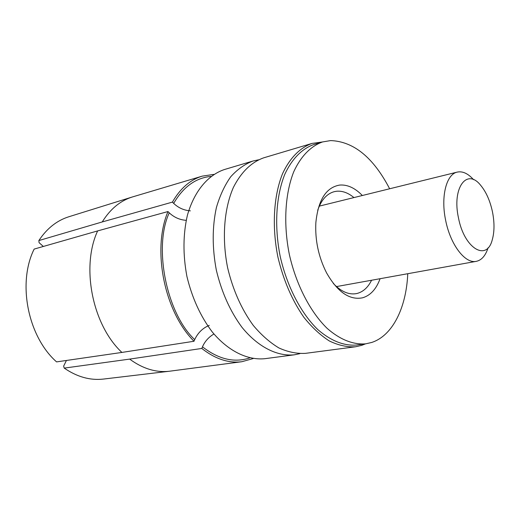 <?xml version="1.0" encoding="UTF-8"?>
<svg xmlns="http://www.w3.org/2000/svg" width="520" height="520" viewBox="0 0 520 520"><rect width="100%" height="100%" fill="white"/><g stroke="black" fill="none" stroke-linecap="round" stroke-linejoin="round"><path stroke-width="0.78" d="M371.585 280.241C368.037 287.372 363.266 291.759 357.253 293.41L355.973 293.683C348.413 294.846 340.86 291.434 333.32 283.445M129.642 359.106L64.227 368.108C77.051 376.909 90.097 380.569 103.356 379.08L169.312 371.248C155.974 372.743 142.753 368.693 129.642 359.106L201.806 348.452L202.469 346.814C204.88 341.367 208.696 337.097 213.928 334.003M380.094 278.707C376.266 289.133 370.422 295.497 362.57 297.804C349.525 300.378 337.512 292.052 326.534 272.818C318.572 257.062 315.01 240.37 315.848 222.736C318.168 199.94 326.111 187.389 339.684 185.068C347.445 184.47 354.998 187.954 362.349 195.507M317.707 210.269C321.334 199.894 326.833 193.7 334.21 191.678L336.525 191.256C342.368 190.71 348.173 192.816 353.951 197.581M43.342 246.461L39.078 242.665L38.864 240.558L102.245 221.942L172.425 202.105C180.252 188.435 190.203 179.777 202.286 176.124L213.909 174.395M64.227 368.108L63.635 366.151L66.424 360.471M389.643 188.773C373.373 157.528 353.71 141.459 330.649 140.582L322.601 141.934C310.934 146.042 300.853 156.227 293.748 171.756C285.044 193.609 283.257 224.133 289.361 254.566C296.205 284.843 310.297 311.981 327.158 328.38C339.982 339.657 353.34 344.844 365.671 343.837L371.637 342.478C392.697 335.712 406.328 307.541 407.758 273.715M322.471 141.973L312.072 143.41C300.17 147.609 289.874 157.911 282.594 173.583C273.669 195.624 271.765 226.375 277.901 257.01C283.426 280.254 292.084 300.358 303.888 317.317C311.968 327.405 320.463 335.296 329.375 340.984C338.319 345.293 347.009 347.23 355.453 346.781L361.66 345.378L365.534 343.85M209.261 325.377C202.774 328.022 197.919 332.767 194.694 339.612C166.498 313.423 153.218 247.091 169.247 212.823L167.986 211.542L97.637 230.912L34.157 249.087C17.238 282.939 27.859 336.583 56.576 361.894L121.901 352.43L194.012 341.257L194.694 339.612M169.247 212.823C174.103 217.38 179.758 219.882 186.212 220.337M190.372 210.847C184.002 210.386 178.438 207.903 173.674 203.385C183.319 186.836 195.774 177.84 211.022 176.397M172.425 202.105L173.674 203.385M253.188 358.553L241.878 361.712C228.553 363.396 215.196 358.982 201.806 348.452M194.012 341.257C164.294 311.662 151.866 249.503 167.986 211.542M102.245 221.942C110.169 209.15 120.14 200.85 132.145 197.035L68.737 216.788C56.797 220.584 46.839 228.508 38.864 240.558M322.601 141.934L313.859 144.528C302.127 148.649 291.986 158.802 284.824 174.252C276.029 195.988 274.17 226.311 280.221 256.516C287.021 286.565 301.1 313.489 317.986 329.745C331.097 340.945 343.974 346.041 356.629 345.033L365.671 343.837M299.845 353.665L294.275 354.822L264.894 358.69C247.533 360.457 228.234 351.137 212.297 332.014C200.531 316.446 192.075 297.914 186.914 276.419C182.852 254.69 183.014 234.319 187.395 215.306C194.149 191.347 207.968 174.961 224.536 169.494L252.935 161.031L258.499 159.816M312.072 143.41L263.803 157.794C251.368 162.181 241.234 172.042 233.402 187.382C224.049 208.761 221.754 238.362 227.617 267.742C232.934 290.017 241.494 309.25 253.292 325.436C261.391 335.062 269.945 342.576 278.961 347.978C288.028 352.053 296.881 353.841 305.519 353.347L355.453 346.781M294.275 354.822C277.101 356.564 257.894 346.931 241.93 327.262C230.145 311.246 221.611 292.208 216.333 270.147C212.147 247.852 212.173 226.993 216.398 207.558C219.901 195.559 224.692 185.276 230.763 176.722C237.419 169.344 244.81 164.112 252.935 161.031M458.465 217.822C464.191 248.475 486.707 261.846 492.238 239.883C494.494 231.92 494.572 222.586 492.473 211.881C490.081 200.733 486.109 191.834 480.571 185.192C466.824 167.772 451.834 187.947 458.465 217.822M488.091 247.767C485.57 255.665 481.631 260.189 476.288 261.346C465.225 263.991 450.398 244.777 445.66 220.383C440.59 196.671 446.349 174.187 457.249 172.1C462.599 170.976 468.039 173.505 473.571 179.68M249.743 357.903L248.02 358.456C233.181 362.739 217.997 358.865 202.469 346.814M241.878 361.712L169.312 371.248M132.145 197.035L202.286 176.124M121.901 352.43C92.417 324.968 80.873 266.936 97.637 230.912M476.288 261.346L336.473 286.579M457.249 172.1L319.306 206.122"/></g></svg>
